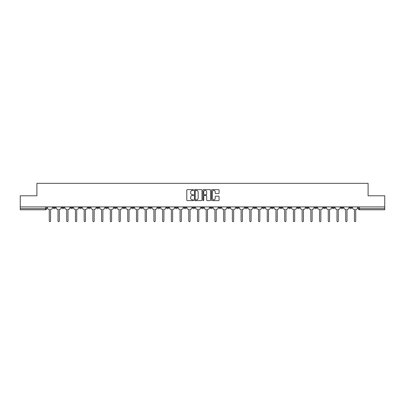 <?xml version="1.0" encoding="UTF-8"?>
<svg xmlns="http://www.w3.org/2000/svg" width="405" height="405" viewBox="0 0 405 405"><rect width="100%" height="100%" fill="white"/><g stroke="black" fill="none" stroke-linecap="round" stroke-linejoin="round"><path stroke-width="0.61" d="M193.56 190.021A0.385 0.385 0 0 0 193.175 189.636L187.348 189.636A0.547 0.547 0 0 0 186.796 190.188L186.796 200.06A0.547 0.547 0 0 0 187.348 200.607L193.175 200.607A0.385 0.385 0 0 0 193.56 200.227A0.385 0.385 0 0 0 193.175 199.842L192.421 199.842A1.757 1.757 0 0 1 190.664 198.085L190.664 197.26A1.757 1.757 0 0 1 192.421 195.509L193.175 195.509A0.385 0.385 0 0 0 193.56 195.124A0.385 0.385 0 0 0 193.175 194.739L192.421 194.739A1.757 1.757 0 0 1 190.664 192.982L190.664 192.162A1.757 1.757 0 0 1 192.421 190.406L193.175 190.406A0.385 0.385 0 0 0 193.56 190.021M340.878 206.915L340.878 207.532L343.116 207.532A1.119 1.119 0 0 1 341.997 208.646A1.119 1.119 0 0 1 340.878 207.532L340.878 206.915M297.285 206.915L297.285 207.532L299.523 207.532A1.119 1.119 0 0 1 298.404 208.646A1.119 1.119 0 0 1 297.285 207.532L297.285 206.915M288.568 207.532L288.568 206.915L288.568 207.532A1.119 1.119 0 0 0 289.686 208.646A1.119 1.119 0 0 1 288.568 207.532L290.805 207.532A1.119 1.119 0 0 1 289.686 208.646M271.132 206.915L271.132 207.532L273.365 207.532A1.119 1.119 0 0 1 272.246 208.646A1.119 1.119 0 0 1 271.132 207.532L271.132 206.915M262.41 207.532L262.41 206.915L262.41 207.532A1.119 1.119 0 0 0 263.528 208.646A1.119 1.119 0 0 1 262.41 207.532L264.647 207.532A1.119 1.119 0 0 1 263.528 208.646M253.692 207.532L253.692 206.915L253.692 207.532A1.119 1.119 0 0 0 254.811 208.646A1.119 1.119 0 0 1 253.692 207.532L255.93 207.532A1.119 1.119 0 0 1 254.811 208.646A1.119 1.119 0 0 0 255.93 207.532A1.119 1.119 0 0 1 254.811 208.646M227.539 207.532L227.539 206.915L227.539 207.532A1.119 1.119 0 0 0 228.658 208.646A1.119 1.119 0 0 1 227.539 207.532L229.772 207.532A1.119 1.119 0 0 1 228.658 208.646M218.821 206.915L218.821 207.532L221.054 207.532A1.119 1.119 0 0 1 219.935 208.646A1.119 1.119 0 0 1 218.821 207.532L218.821 206.915M210.099 206.915L210.099 207.532L212.336 207.532A1.119 1.119 0 0 1 211.218 208.646A1.119 1.119 0 0 1 210.099 207.532L210.099 206.915M201.381 206.915L201.381 207.532L203.619 207.532A1.119 1.119 0 0 1 202.5 208.646A1.119 1.119 0 0 1 201.381 207.532L201.381 206.915M192.664 207.532L192.664 206.915L192.664 207.532A1.119 1.119 0 0 0 193.782 208.646A1.119 1.119 0 0 1 192.664 207.532L194.901 207.532A1.119 1.119 0 0 1 193.782 208.646M175.228 206.915L175.228 207.532L177.461 207.532A1.119 1.119 0 0 1 176.342 208.646A1.119 1.119 0 0 1 175.228 207.532L175.228 206.915M166.511 207.532L166.511 206.915L166.511 207.532A1.119 1.119 0 0 0 167.624 208.646A1.119 1.119 0 0 1 166.511 207.532L168.743 207.532A1.119 1.119 0 0 1 167.624 208.646A1.119 1.119 0 0 0 168.743 207.532A1.119 1.119 0 0 1 167.624 208.646M114.195 206.915L114.195 207.532L116.432 207.532A1.119 1.119 0 0 1 115.314 208.646A1.119 1.119 0 0 1 114.195 207.532L114.195 206.915M105.477 206.915L105.477 207.532L107.715 207.532A1.119 1.119 0 0 1 106.596 208.646A1.119 1.119 0 0 1 105.477 207.532L105.477 206.915M96.76 206.915L96.76 207.532L98.997 207.532A1.119 1.119 0 0 1 97.878 208.646A1.119 1.119 0 0 1 96.76 207.532L96.76 206.915M79.324 206.915L79.324 207.532L81.557 207.532A1.119 1.119 0 0 1 80.443 208.646A1.119 1.119 0 0 1 79.324 207.532L79.324 206.915M70.607 206.915L70.607 207.532L72.839 207.532A1.119 1.119 0 0 1 71.72 208.646A1.119 1.119 0 0 1 70.607 207.532L70.607 206.915M218.533 193.504A0.547 0.547 0 0 0 219.08 192.957L219.08 190.188A0.547 0.547 0 0 0 218.533 189.636L212.058 189.636A0.547 0.547 0 0 0 211.511 190.188L211.511 200.06A0.547 0.547 0 0 0 212.058 200.607L218.533 200.607A0.547 0.547 0 0 0 219.08 200.06L219.08 196.714A0.547 0.547 0 0 0 218.533 196.167L215.764 196.167A0.547 0.547 0 0 0 215.212 196.714L215.212 198.374A1.468 1.468 0 0 1 213.744 199.842A1.468 1.468 0 0 1 212.281 198.374L212.281 191.874A1.468 1.468 0 0 1 213.744 190.406A1.468 1.468 0 0 1 215.212 191.874L215.212 192.957A0.547 0.547 0 0 0 215.764 193.504L218.533 193.504M20.25 206.915L20.25 195.792L36.906 195.792L36.906 183.328L368.094 183.328L368.094 195.792L384.75 195.792L384.75 206.915L20.25 206.915L20.25 208.646L46.686 208.646L46.686 206.915L46.686 208.646A1.119 1.119 0 0 1 45.568 209.765L20.25 209.765L20.25 208.646M202.019 190.188A0.547 0.547 0 0 0 201.472 189.636L194.997 189.636A0.547 0.547 0 0 0 194.451 190.188L194.451 200.06A0.547 0.547 0 0 0 194.997 200.607L201.472 200.607A0.547 0.547 0 0 0 202.019 200.06L202.019 190.188M203.528 189.636L210.003 189.636A0.547 0.547 0 0 1 210.549 190.188L210.549 200.06A0.547 0.547 0 0 1 210.003 200.607L207.233 200.607A0.547 0.547 0 0 1 206.682 200.06L206.682 196.055A0.547 0.547 0 0 0 206.135 195.509L204.297 195.509A0.547 0.547 0 0 0 203.75 196.055L203.75 200.227A0.385 0.385 0 0 1 203.366 200.607A0.385 0.385 0 0 1 202.981 200.227L202.981 190.188A0.547 0.547 0 0 1 203.528 189.636M358.314 206.915L358.314 208.646L384.75 208.646L384.75 209.765L359.432 209.765A1.119 1.119 0 0 1 358.314 208.646A1.119 1.119 0 0 0 359.432 209.765L359.432 206.915M384.75 206.915L384.75 208.646M351.834 206.915L351.834 207.532A1.119 1.119 0 0 1 350.715 208.646A1.119 1.119 0 0 1 349.596 207.532L351.834 207.532M349.596 206.915L349.596 207.532M343.116 206.915L343.116 207.532A1.119 1.119 0 0 1 341.997 208.646A1.119 1.119 0 0 0 343.116 207.532M334.393 206.915L334.393 207.532A1.119 1.119 0 0 1 333.28 208.646A1.119 1.119 0 0 1 332.161 207.532L334.393 207.532M332.161 206.915L332.161 207.532M325.676 206.915L325.676 207.532A1.119 1.119 0 0 1 324.557 208.646A1.119 1.119 0 0 1 323.443 207.532L325.676 207.532M323.443 206.915L323.443 207.532M316.958 206.915L316.958 207.532A1.119 1.119 0 0 1 315.839 208.646A1.119 1.119 0 0 1 314.72 207.532A1.119 1.119 0 0 0 315.839 208.646M314.72 206.915L314.72 207.532L316.958 207.532M308.24 206.915L308.24 207.532A1.119 1.119 0 0 1 307.122 208.646A1.119 1.119 0 0 1 306.003 207.532L308.24 207.532M306.003 206.915L306.003 207.532M299.523 206.915L299.523 207.532L299.523 206.915M290.805 206.915L290.805 207.532M282.083 206.915L282.083 207.532A1.119 1.119 0 0 1 280.969 208.646A1.119 1.119 0 0 1 279.85 207.532L282.083 207.532A1.119 1.119 0 0 1 280.969 208.646A1.119 1.119 0 0 0 282.083 207.532L282.083 206.915M279.85 206.915L279.85 207.532M273.365 206.915L273.365 207.532A1.119 1.119 0 0 1 272.246 208.646A1.119 1.119 0 0 0 273.365 207.532L273.365 206.915M264.647 206.915L264.647 207.532L264.647 206.915M255.93 206.915L255.93 207.532M247.212 206.915L247.212 207.532A1.119 1.119 0 0 1 246.093 208.646A1.119 1.119 0 0 1 244.974 207.532L247.212 207.532A1.119 1.119 0 0 1 246.093 208.646A1.119 1.119 0 0 0 247.212 207.532M244.974 206.915L244.974 207.532M238.489 206.915L238.489 207.532A1.119 1.119 0 0 1 237.376 208.646A1.119 1.119 0 0 1 236.257 207.532A1.119 1.119 0 0 0 237.376 208.646A1.119 1.119 0 0 0 238.489 207.532A1.119 1.119 0 0 1 237.376 208.646M236.257 206.915L236.257 207.532L238.489 207.532M229.772 206.915L229.772 207.532L229.772 206.915M221.054 206.915L221.054 207.532L221.054 206.915M212.336 206.915L212.336 207.532A1.119 1.119 0 0 1 211.218 208.646A1.119 1.119 0 0 0 212.336 207.532L212.336 206.915M203.619 206.915L203.619 207.532A1.119 1.119 0 0 1 202.5 208.646A1.119 1.119 0 0 0 203.619 207.532M194.901 206.915L194.901 207.532L194.901 206.915M186.178 206.915L186.178 207.532A1.119 1.119 0 0 1 185.065 208.646A1.119 1.119 0 0 1 183.946 207.532A1.119 1.119 0 0 0 185.065 208.646M183.946 206.915L183.946 207.532L186.178 207.532M177.461 206.915L177.461 207.532A1.119 1.119 0 0 1 176.342 208.646A1.119 1.119 0 0 0 177.461 207.532L177.461 206.915M168.743 206.915L168.743 207.532M160.026 206.915L160.026 207.532A1.119 1.119 0 0 1 158.907 208.646A1.119 1.119 0 0 1 157.788 207.532L160.026 207.532M157.788 206.915L157.788 207.532M151.308 206.915L151.308 207.532A1.119 1.119 0 0 1 150.189 208.646A1.119 1.119 0 0 1 149.07 207.532L151.308 207.532M149.07 206.915L149.07 207.532M142.59 206.915L142.59 207.532A1.119 1.119 0 0 1 141.472 208.646A1.119 1.119 0 0 1 140.353 207.532L142.59 207.532M140.353 206.915L140.353 207.532M133.868 206.915L133.868 207.532A1.119 1.119 0 0 1 132.754 208.646A1.119 1.119 0 0 1 131.635 207.532L133.868 207.532M131.635 206.915L131.635 207.532M125.15 206.915L125.15 207.532A1.119 1.119 0 0 1 124.031 208.646A1.119 1.119 0 0 1 122.918 207.532L125.15 207.532M122.918 206.915L122.918 207.532M116.432 206.915L116.432 207.532L116.432 206.915M107.715 206.915L107.715 207.532M98.997 206.915L98.997 207.532L98.997 206.915M90.28 206.915L90.28 207.532A1.119 1.119 0 0 1 89.161 208.646A1.119 1.119 0 0 1 88.042 207.532L90.28 207.532M88.042 206.915L88.042 207.532M81.557 206.915L81.557 207.532M72.839 206.915L72.839 207.532L72.839 206.915M64.122 206.915L64.122 207.532A1.119 1.119 0 0 1 63.003 208.646A1.119 1.119 0 0 1 61.884 207.532L64.122 207.532M61.884 206.915L61.884 207.532M53.166 206.915L53.166 207.532L55.404 207.532L55.404 206.915L55.404 207.532A1.119 1.119 0 0 1 54.285 208.646A1.119 1.119 0 0 1 53.166 207.532A1.119 1.119 0 0 0 54.285 208.646M45.568 209.765A1.119 1.119 0 0 0 46.686 208.646A1.119 1.119 0 0 1 45.568 209.765L45.568 206.915M195.6 190.406A0.385 0.385 0 0 0 195.22 190.79L195.22 199.457A0.385 0.385 0 0 0 195.6 199.842L196.395 199.842A1.757 1.757 0 0 0 198.151 198.085L198.151 192.162A1.757 1.757 0 0 0 196.395 190.406L195.6 190.406M206.682 191.899A1.468 1.468 0 0 0 205.214 190.431A1.468 1.468 0 0 0 203.75 191.899L203.75 194.192A0.547 0.547 0 0 0 204.297 194.739L206.135 194.739A0.547 0.547 0 0 0 206.682 194.192L206.682 191.899M47.441 208.089L47.441 206.915L47.441 208.089A1.119 1.119 0 0 0 48.559 209.208L49.283 209.208L49.283 221.029A0.643 0.643 0 0 0 49.926 221.672A0.643 0.643 0 0 0 50.569 221.029L50.569 209.208L51.293 209.208A1.119 1.119 0 0 0 52.412 208.089L52.412 206.915L52.412 208.089M48.559 209.208L49.283 209.208L49.283 221.029M50.569 221.029L50.569 209.208L51.293 209.208M56.158 208.089L56.158 206.915L56.158 208.089A1.119 1.119 0 0 0 57.277 209.208L58.001 209.208L58.001 221.029A0.643 0.643 0 0 0 58.644 221.672A0.643 0.643 0 0 0 59.287 221.029L59.287 209.208L60.016 209.208A1.119 1.119 0 0 0 61.13 208.089L61.13 206.915L61.13 208.089M64.876 208.089L64.876 206.915L64.876 208.089A1.119 1.119 0 0 0 65.995 209.208L66.719 209.208L66.719 221.029A0.643 0.643 0 0 0 67.362 221.672A0.643 0.643 0 0 0 68.005 221.029L68.005 209.208L68.734 209.208A1.119 1.119 0 0 0 69.852 208.089L69.852 206.915L69.852 208.089M73.594 208.089L73.594 206.915L73.594 208.089A1.119 1.119 0 0 0 74.712 209.208L75.441 209.208L75.441 221.029A0.643 0.643 0 0 0 76.084 221.672A0.643 0.643 0 0 0 76.722 221.029L76.722 209.208L77.451 209.208A1.119 1.119 0 0 0 78.57 208.089L78.57 206.915L78.57 208.089M57.277 209.208L58.001 209.208L58.001 221.029M59.287 221.029L59.287 209.208L60.016 209.208M65.995 209.208L66.719 209.208L66.719 221.029M68.005 221.029L68.005 209.208L68.734 209.208M74.712 209.208L75.441 209.208L75.441 221.029M76.722 221.029L76.722 209.208L77.451 209.208M82.311 208.089L82.311 206.915L82.311 208.089A1.119 1.119 0 0 0 83.43 209.208L84.159 209.208L84.159 221.029A0.643 0.643 0 0 0 84.802 221.672A0.643 0.643 0 0 0 85.445 221.029L85.445 209.208L86.169 209.208A1.119 1.119 0 0 0 87.288 208.089L87.288 206.915L87.288 208.089M91.034 208.089L91.034 206.915L91.034 208.089A1.119 1.119 0 0 0 92.148 209.208L92.877 209.208L92.877 221.029A0.643 0.643 0 0 0 93.52 221.672A0.643 0.643 0 0 0 94.162 221.029L94.162 209.208L94.886 209.208A1.119 1.119 0 0 0 96.005 208.089L96.005 206.915L96.005 208.089M83.43 209.208L84.159 209.208L84.159 221.029M85.445 221.029L85.445 209.208L86.169 209.208M92.148 209.208L92.877 209.208L92.877 221.029M94.162 221.029L94.162 209.208L94.886 209.208M99.751 208.089L99.751 206.915L99.751 208.089A1.119 1.119 0 0 0 100.87 209.208L101.594 209.208L101.594 221.029A0.643 0.643 0 0 0 102.237 221.672A0.643 0.643 0 0 0 102.88 221.029L102.88 209.208L103.609 209.208A1.119 1.119 0 0 0 104.723 208.089L104.723 206.915L104.723 208.089M108.469 208.089L108.469 206.915L108.469 208.089A1.119 1.119 0 0 0 109.588 209.208L110.312 209.208L110.312 221.029A0.643 0.643 0 0 0 110.955 221.672A0.643 0.643 0 0 0 111.598 221.029L111.598 209.208L112.327 209.208A1.119 1.119 0 0 0 113.441 208.089L113.441 206.915L113.441 208.089M117.187 208.089L117.187 206.915L117.187 208.089A1.119 1.119 0 0 0 118.306 209.208L119.029 209.208L119.029 221.029A0.643 0.643 0 0 0 119.672 221.672A0.643 0.643 0 0 0 120.315 221.029L120.315 209.208L121.044 209.208A1.119 1.119 0 0 0 122.163 208.089L122.163 206.915L122.163 208.089M125.904 208.089L125.904 206.915L125.904 208.089A1.119 1.119 0 0 0 127.023 209.208L127.752 209.208L127.752 221.029A0.643 0.643 0 0 0 128.395 221.672A0.643 0.643 0 0 0 129.038 221.029L129.038 209.208L129.762 209.208A1.119 1.119 0 0 0 130.881 208.089L130.881 206.915L130.881 208.089M134.622 208.089L134.622 206.915L134.622 208.089A1.119 1.119 0 0 0 135.741 209.208L136.47 209.208L136.47 221.029A0.643 0.643 0 0 0 137.113 221.672A0.643 0.643 0 0 0 137.756 221.029L137.756 209.208L138.48 209.208A1.119 1.119 0 0 0 139.598 208.089L139.598 206.915L139.598 208.089M143.345 208.089L143.345 206.915L143.345 208.089A1.119 1.119 0 0 0 144.458 209.208L145.187 209.208L145.187 221.029A0.643 0.643 0 0 0 145.83 221.672A0.643 0.643 0 0 0 146.473 221.029L146.473 209.208L147.197 209.208A1.119 1.119 0 0 0 148.316 208.089L148.316 206.915L148.316 208.089M152.062 208.089L152.062 206.915L152.062 208.089A1.119 1.119 0 0 0 153.181 209.208L153.905 209.208L153.905 221.029A0.643 0.643 0 0 0 154.548 221.672A0.643 0.643 0 0 0 155.191 221.029L155.191 209.208L155.92 209.208A1.119 1.119 0 0 0 157.034 208.089L157.034 206.915L157.034 208.089M160.78 208.089L160.78 206.915L160.78 208.089A1.119 1.119 0 0 0 161.899 209.208L162.623 209.208L162.623 221.029A0.643 0.643 0 0 0 163.266 221.672A0.643 0.643 0 0 0 163.909 221.029L163.909 209.208L164.638 209.208A1.119 1.119 0 0 0 165.751 208.089L165.751 206.915L165.751 208.089M100.87 209.208L101.594 209.208L101.594 221.029M102.88 221.029L102.88 209.208L103.609 209.208M109.588 209.208L110.312 209.208L110.312 221.029M111.598 221.029L111.598 209.208L112.327 209.208M118.306 209.208L119.029 209.208L119.029 221.029M120.315 221.029L120.315 209.208L121.044 209.208M127.023 209.208L127.752 209.208L127.752 221.029M129.038 221.029L129.038 209.208L129.762 209.208M135.741 209.208L136.47 209.208L136.47 221.029M137.756 221.029L137.756 209.208L138.48 209.208M144.458 209.208L145.187 209.208L145.187 221.029M146.473 221.029L146.473 209.208L147.197 209.208M153.181 209.208L153.905 209.208L153.905 221.029M155.191 221.029L155.191 209.208L155.92 209.208M161.899 209.208L162.623 209.208L162.623 221.029M163.909 221.029L163.909 209.208L164.638 209.208M169.498 208.089L169.498 206.915L169.498 208.089A1.119 1.119 0 0 0 170.616 209.208L171.34 209.208L171.34 221.029A0.643 0.643 0 0 0 171.983 221.672A0.643 0.643 0 0 0 172.626 221.029L172.626 209.208L173.355 209.208A1.119 1.119 0 0 0 174.474 208.089L174.474 206.915L174.474 208.089M178.215 208.089L178.215 206.915L178.215 208.089A1.119 1.119 0 0 0 179.334 209.208L180.063 209.208L180.063 221.029A0.643 0.643 0 0 0 180.706 221.672A0.643 0.643 0 0 0 181.349 221.029L181.349 209.208L182.073 209.208A1.119 1.119 0 0 0 183.192 208.089L183.192 206.915L183.192 208.089M186.933 208.089L186.933 206.915L186.933 208.089A1.119 1.119 0 0 0 188.052 209.208L188.781 209.208L188.781 221.029A0.643 0.643 0 0 0 189.424 221.672A0.643 0.643 0 0 0 190.066 221.029L190.066 209.208L190.79 209.208A1.119 1.119 0 0 0 191.909 208.089L191.909 206.915L191.909 208.089M195.655 208.089L195.655 206.915L195.655 208.089A1.119 1.119 0 0 0 196.769 209.208L197.498 209.208L197.498 221.029A0.643 0.643 0 0 0 198.141 221.672A0.643 0.643 0 0 0 198.784 221.029L198.784 209.208L199.508 209.208A1.119 1.119 0 0 0 200.627 208.089L200.627 206.915L200.627 208.089M204.373 208.089L204.373 206.915L204.373 208.089A1.119 1.119 0 0 0 205.492 209.208L206.216 209.208L206.216 221.029A0.643 0.643 0 0 0 206.859 221.672A0.643 0.643 0 0 0 207.502 221.029L207.502 209.208L208.231 209.208A1.119 1.119 0 0 0 209.344 208.089L209.344 206.915L209.344 208.089M213.091 208.089L213.091 206.915L213.091 208.089A1.119 1.119 0 0 0 214.21 209.208L214.933 209.208L214.933 221.029A0.643 0.643 0 0 0 215.576 221.672A0.643 0.643 0 0 0 216.219 221.029L216.219 209.208L216.948 209.208A1.119 1.119 0 0 0 218.067 208.089L218.067 206.915L218.067 208.089M221.808 208.089L221.808 206.915L221.808 208.089A1.119 1.119 0 0 0 222.927 209.208L223.651 209.208L223.651 221.029A0.643 0.643 0 0 0 224.294 221.672A0.643 0.643 0 0 0 224.937 221.029L224.937 209.208L225.666 209.208A1.119 1.119 0 0 0 226.785 208.089L226.785 206.915L226.785 208.089M230.526 208.089L230.526 206.915L230.526 208.089A1.119 1.119 0 0 0 231.645 209.208L232.374 209.208L232.374 221.029A0.643 0.643 0 0 0 233.017 221.672A0.643 0.643 0 0 0 233.66 221.029L233.66 209.208L234.384 209.208A1.119 1.119 0 0 0 235.502 208.089L235.502 206.915L235.502 208.089M239.249 208.089L239.249 206.915L239.249 208.089A1.119 1.119 0 0 0 240.362 209.208L241.091 209.208L241.091 221.029A0.643 0.643 0 0 0 241.734 221.672A0.643 0.643 0 0 0 242.377 221.029L242.377 209.208L243.101 209.208A1.119 1.119 0 0 0 244.22 208.089L244.22 206.915L244.22 208.089M247.966 208.089L247.966 206.915L247.966 208.089A1.119 1.119 0 0 0 249.08 209.208L249.809 209.208L249.809 221.029A0.643 0.643 0 0 0 250.452 221.672A0.643 0.643 0 0 0 251.095 221.029L251.095 209.208L251.819 209.208A1.119 1.119 0 0 0 252.938 208.089L252.938 206.915L252.938 208.089M256.684 208.089L256.684 206.915L256.684 208.089A1.119 1.119 0 0 0 257.803 209.208L258.527 209.208L258.527 221.029A0.643 0.643 0 0 0 259.17 221.672A0.643 0.643 0 0 0 259.813 221.029L259.813 209.208L260.542 209.208A1.119 1.119 0 0 0 261.655 208.089L261.655 206.915L261.655 208.089M265.402 208.089L265.402 206.915L265.402 208.089A1.119 1.119 0 0 0 266.52 209.208L267.244 209.208L267.244 221.029A0.643 0.643 0 0 0 267.887 221.672A0.643 0.643 0 0 0 268.53 221.029L268.53 209.208L269.259 209.208A1.119 1.119 0 0 0 270.378 208.089L270.378 206.915L270.378 208.089M274.119 208.089L274.119 206.915L274.119 208.089A1.119 1.119 0 0 0 275.238 209.208L275.962 209.208L275.962 221.029A0.643 0.643 0 0 0 276.605 221.672A0.643 0.643 0 0 0 277.248 221.029L277.248 209.208L277.977 209.208A1.119 1.119 0 0 0 279.096 208.089L279.096 206.915L279.096 208.089M282.837 208.089L282.837 206.915L282.837 208.089A1.119 1.119 0 0 0 283.956 209.208L284.685 209.208L284.685 221.029A0.643 0.643 0 0 0 285.328 221.672A0.643 0.643 0 0 0 285.97 221.029L285.97 209.208L286.694 209.208A1.119 1.119 0 0 0 287.813 208.089L287.813 206.915L287.813 208.089M291.559 208.089L291.559 206.915L291.559 208.089A1.119 1.119 0 0 0 292.673 209.208L293.402 209.208L293.402 221.029A0.643 0.643 0 0 0 294.045 221.672A0.643 0.643 0 0 0 294.688 221.029L294.688 209.208L295.412 209.208A1.119 1.119 0 0 0 296.531 208.089L296.531 206.915L296.531 208.089M170.616 209.208L171.34 209.208L171.34 221.029M172.626 221.029L172.626 209.208L173.355 209.208M179.334 209.208L180.063 209.208L180.063 221.029M181.349 221.029L181.349 209.208L182.073 209.208M188.052 209.208L188.781 209.208L188.781 221.029M190.066 221.029L190.066 209.208L190.79 209.208M196.769 209.208L197.498 209.208L197.498 221.029M198.784 221.029L198.784 209.208L199.508 209.208M205.492 209.208L206.216 209.208L206.216 221.029M207.502 221.029L207.502 209.208L208.231 209.208M214.21 209.208L214.933 209.208L214.933 221.029M216.219 221.029L216.219 209.208L216.948 209.208M222.927 209.208L223.651 209.208L223.651 221.029M224.937 221.029L224.937 209.208L225.666 209.208M231.645 209.208L232.374 209.208L232.374 221.029M233.66 221.029L233.66 209.208L234.384 209.208M240.362 209.208L241.091 209.208L241.091 221.029M242.377 221.029L242.377 209.208L243.101 209.208M249.08 209.208L249.809 209.208L249.809 221.029M251.095 221.029L251.095 209.208L251.819 209.208M257.803 209.208L258.527 209.208L258.527 221.029M259.813 221.029L259.813 209.208L260.542 209.208M266.52 209.208L267.244 209.208L267.244 221.029M268.53 221.029L268.53 209.208L269.259 209.208M275.238 209.208L275.962 209.208L275.962 221.029M277.248 221.029L277.248 209.208L277.977 209.208M283.956 209.208L284.685 209.208L284.685 221.029M285.97 221.029L285.97 209.208L286.694 209.208M292.673 209.208L293.402 209.208L293.402 221.029M294.688 221.029L294.688 209.208L295.412 209.208M300.277 208.089L300.277 206.915L300.277 208.089A1.119 1.119 0 0 0 301.391 209.208L302.12 209.208L302.12 221.029A0.643 0.643 0 0 0 302.763 221.672A0.643 0.643 0 0 0 303.406 221.029L303.406 209.208L304.13 209.208A1.119 1.119 0 0 0 305.248 208.089L305.248 206.915L305.248 208.089M301.391 209.208L302.12 209.208L302.12 221.029M303.406 221.029L303.406 209.208L304.13 209.208M308.995 208.089L308.995 206.915L308.995 208.089A1.119 1.119 0 0 0 310.114 209.208L310.837 209.208L310.837 221.029A0.643 0.643 0 0 0 311.48 221.672A0.643 0.643 0 0 0 312.123 221.029L312.123 209.208L312.852 209.208A1.119 1.119 0 0 0 313.966 208.089L313.966 206.915L313.966 208.089M310.114 209.208L310.837 209.208L310.837 221.029M312.123 221.029L312.123 209.208L312.852 209.208M317.712 208.089L317.712 206.915L317.712 208.089A1.119 1.119 0 0 0 318.831 209.208L319.555 209.208L319.555 221.029A0.643 0.643 0 0 0 320.198 221.672A0.643 0.643 0 0 0 320.841 221.029L320.841 209.208L321.57 209.208A1.119 1.119 0 0 0 322.689 208.089L322.689 206.915L322.689 208.089M318.831 209.208L319.555 209.208L319.555 221.029M320.841 221.029L320.841 209.208L321.57 209.208M326.43 208.089L326.43 206.915L326.43 208.089A1.119 1.119 0 0 0 327.549 209.208L328.278 209.208L328.278 221.029A0.643 0.643 0 0 0 328.916 221.672A0.643 0.643 0 0 0 329.559 221.029L329.559 209.208L330.288 209.208A1.119 1.119 0 0 0 331.406 208.089L331.406 206.915L331.406 208.089M327.549 209.208L328.278 209.208L328.278 221.029M329.559 221.029L329.559 209.208L330.288 209.208M335.148 208.089L335.148 206.915L335.148 208.089A1.119 1.119 0 0 0 336.266 209.208L336.995 209.208L336.995 221.029A0.643 0.643 0 0 0 337.638 221.672A0.643 0.643 0 0 0 338.281 221.029L338.281 209.208L339.005 209.208A1.119 1.119 0 0 0 340.124 208.089L340.124 206.915L340.124 208.089M336.266 209.208L336.995 209.208L336.995 221.029M338.281 221.029L338.281 209.208L339.005 209.208M343.87 208.089L343.87 206.915L343.87 208.089A1.119 1.119 0 0 0 344.984 209.208L345.713 209.208L345.713 221.029A0.643 0.643 0 0 0 346.356 221.672A0.643 0.643 0 0 0 346.999 221.029L346.999 209.208L347.723 209.208A1.119 1.119 0 0 0 348.842 208.089L348.842 206.915L348.842 208.089M344.984 209.208L345.713 209.208L345.713 221.029M346.999 221.029L346.999 209.208L347.723 209.208M352.588 208.089L352.588 206.915L352.588 208.089A1.119 1.119 0 0 0 353.707 209.208L354.431 209.208L354.431 221.029A0.643 0.643 0 0 0 355.074 221.672A0.643 0.643 0 0 0 355.717 221.029L355.717 209.208L356.44 209.208A1.119 1.119 0 0 0 357.559 208.089L357.559 206.915L357.559 208.089M353.707 209.208L354.431 209.208L354.431 221.029M355.717 221.029L355.717 209.208L356.44 209.208"/></g></svg>
